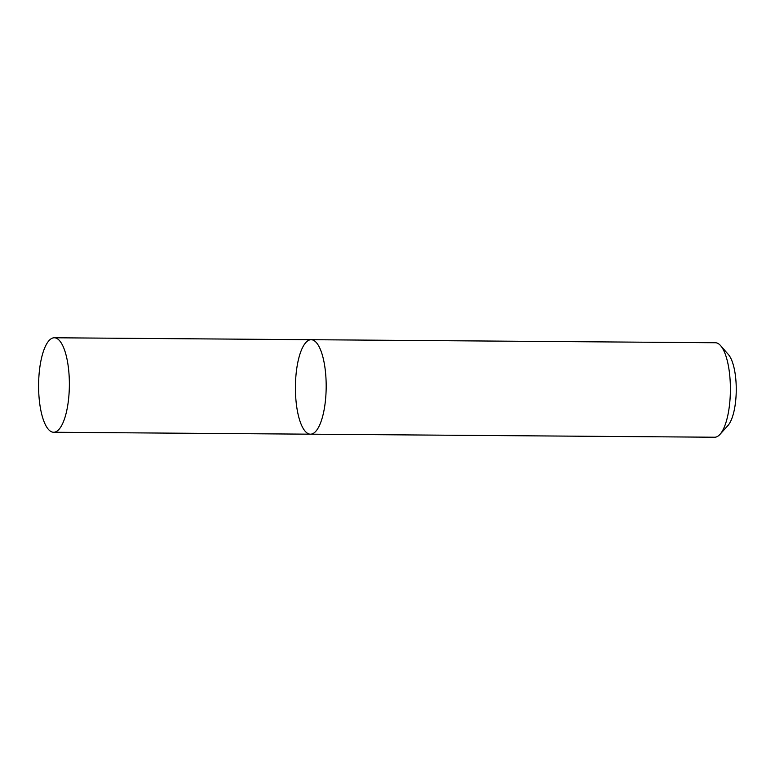 <?xml version="1.0" encoding="UTF-8"?>
<svg xmlns="http://www.w3.org/2000/svg" width="775" height="775" viewBox="0 0 775 775"><rect width="100%" height="100%" fill="white"/><g stroke="black" fill="none" stroke-linecap="round" stroke-linejoin="round"><path stroke-width="1.16" d="M306.861 432.847A47.236 15.384 -89.6 0 0 310.446 434.184A47.236 15.384 -89.6 0 0 326.178 387.064A47.236 15.384 -89.6 0 0 311.153 339.712A47.236 15.384 -89.6 0 0 295.566 381.281A47.236 15.384 -89.6 0 0 306.861 432.847M311.153 339.712A47.236 15.384 -89.6 0 1 326.178 387.064A47.236 15.384 -89.6 0 1 310.446 434.184L714.657 437.226A47.236 15.384 -89.6 0 0 719.975 434.378A47.236 15.384 -89.6 0 0 730.389 390.096A47.236 15.384 -89.6 0 0 720.643 345.679A47.236 15.384 -89.6 0 0 715.373 342.744L54.337 337.774A47.236 15.384 -89.6 0 0 38.75 379.353A47.236 15.384 -89.6 0 0 50.046 430.919A47.236 15.384 -89.6 0 0 53.63 432.256A47.236 15.384 -89.6 0 0 69.362 385.127A47.236 15.384 -89.6 0 0 54.337 337.774M719.975 434.378L727.919 425.562A37.791 12.303 -89.6 0 0 736.25 390.145A37.791 12.303 -89.6 0 0 728.452 354.601L720.643 345.679M310.446 434.184L53.63 432.256"/></g></svg>
